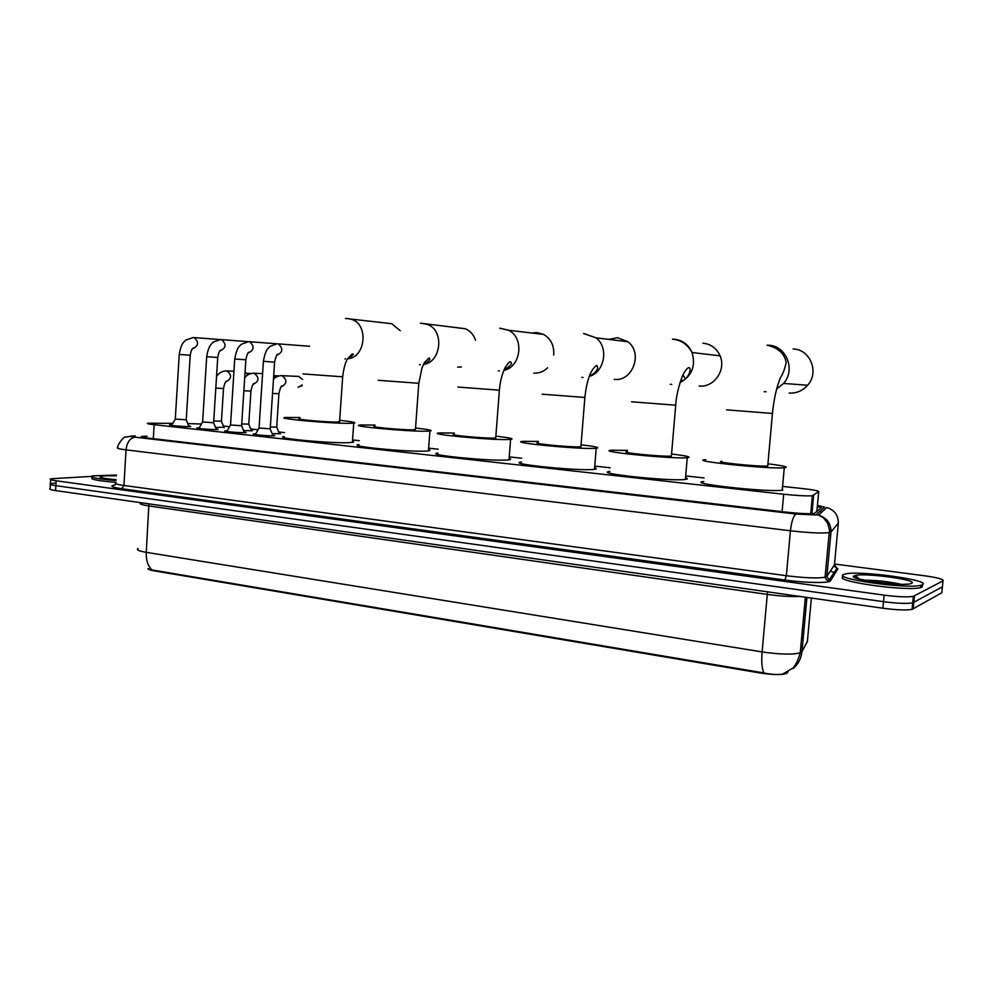 <?xml version="1.0" encoding="UTF-8"?>
<svg xmlns="http://www.w3.org/2000/svg" width="993" height="993" viewBox="0 0 993 993"><rect width="100%" height="100%" fill="white"/><g stroke="black" fill="none" stroke-linecap="round" stroke-linejoin="round"><path stroke-width="1.49" d="M279.145 433.184L280.51 433.755L272.119 433.618M251.204 430.155L252.57 430.701L250.981 430.788L243.533 430.528M223.872 427.189L215.555 427.499M272.678 434.996L274.751 435.716L273.125 435.815C266.794 435.989 250.037 434.388 253.674 433.966L255.722 433.867M244.079 431.856L246.127 432.563L244.377 432.663C237.997 432.811 221.687 431.272 225.188 430.863L227.223 430.751M216.089 428.802L218.125 429.472L216.251 429.572C209.833 429.696 193.945 428.219 197.322 427.822L199.332 427.71M188.695 425.798L190.718 426.456L188.732 426.556C182.278 426.655 166.787 425.227 170.026 424.843L172.037 424.731M172.844 423.341L147.883 423.217C146.319 423.539 148.404 424.036 154.138 424.694L783.676 494.241C797.168 495.631 806.738 496.14 812.373 495.768L818.704 491.609C818.729 490.803 813.155 489.76 801.984 488.506L782.583 486.409M138.077 548.459C135.942 549.737 138.672 551.028 146.269 552.344C145.971 560.424 147.945 566.295 152.19 569.982L147.895 568.617C148.019 569.399 150.055 570.131 153.977 570.814L760.787 673.093C772.753 674.88 781.292 675.029 786.419 673.552L788.219 671.541M201.467 424.023L187.776 423.577M704.111 477.931L685.691 475.945M610.211 467.79L594.757 466.114M521.722 458.232L509.235 456.879M438.211 449.208L428.653 448.178M359.28 440.681L352.565 439.961M284.581 432.613L278.648 431.98M258.093 429.758L250.72 428.964M229.569 426.667L223.375 426.009M152.19 569.982L763.902 672.944C771.3 674.532 777.544 674.917 782.645 674.123L792.29 668.413C795.244 666.154 797.9 660.953 800.246 652.798L801.947 651.669L807.383 641.366M942.518 585.92L942.431 586.813L912.716 602.863C906.957 603.843 897.213 603.459 883.497 601.684L55.869 485.676C50.829 484.932 49.005 484.249 50.432 483.641L55.111 483.032M834.517 564.012L924.309 575.741C937.814 577.653 944.058 579.366 943.015 580.868L941.836 592.759L912.083 609.367C906.324 610.397 896.58 610.012 882.864 608.225L55.608 490.579C50.556 489.822 48.744 489.127 50.159 488.494L50.382 484.472M147.113 436.163L141.738 436.436C140.174 436.833 142.235 437.379 147.932 438.062L785.426 512.053C798.943 513.518 808.525 514.002 814.198 513.505L821.211 507.919L817.326 506.43M854.688 577.02L856.934 576.846M101.025 477.546L102.031 477.459M943.015 580.868L913.349 596.346C907.59 597.289 897.846 596.892 884.118 595.142L56.142 480.773C51.09 480.041 49.278 479.383 50.693 478.787L91.381 476.404M942.431 586.813L912.716 602.863C906.957 603.843 897.213 603.459 883.497 601.684L55.869 485.676C50.829 484.932 49.005 484.249 50.432 483.641L50.655 479.594M116.032 480.538C97.662 479.036 89.718 477.472 92.188 475.87L116.355 475.039M115.92 482.337C97.562 480.835 89.618 479.271 92.088 477.633M922.36 584.79L920.821 585.299C906.187 589.346 830.024 578.274 844.087 574.351L845.13 574.041C858.362 570.094 932.787 580.26 922.36 584.79M922.298 585.436L922.125 587.124L920.598 587.633C905.964 591.741 829.8 580.607 843.876 576.623M400.241 330.669L391.676 323.706L385.706 323.048M299.911 418.649C292.749 419.17 325.605 422.186 337.024 422.05L339.594 421.429M339.668 420.324C352.527 421.69 357.219 422.646 353.731 423.167L349.561 423.328C330.123 423.601 273.125 418.363 285.587 417.482L299.985 417.532M352.478 441.264C354.153 441.761 354.129 442.146 352.391 442.406L348.22 442.692C328.77 443.437 271.846 437.938 284.321 436.572M457.612 367.137L461.422 366.963M475.56 340.264C473.649 334.678 470.223 330.83 465.295 328.72L457.202 327.802M374.969 426.233C367.112 426.779 402.413 430.106 413.46 429.845L415.459 429.175M415.546 428.008C428.926 429.485 433.718 430.503 429.907 431.049L426.717 431.198C407.937 431.682 346.706 425.923 360.385 425.004L375.056 425.066M428.542 449.593C430.441 450.152 430.403 450.574 428.455 450.859L425.265 451.107C406.46 452.1 345.316 446.031 359.007 444.591M533.787 373.095C539.025 373.405 543.643 371.618 547.664 367.733M553.697 354.998C554.317 345.663 550.954 338.799 543.618 334.418L536.952 332.543L531.814 333.015M454.322 434.264C445.696 434.835 483.79 438.496 494.353 438.099L495.768 437.379M495.867 436.15C509.831 437.752 514.734 438.832 510.588 439.415L508.391 439.527C490.48 440.271 424.421 433.904 439.415 432.936L454.409 433.035M509.111 458.418C511.221 459.039 511.196 459.511 509.012 459.821L506.815 460.007C488.879 461.298 422.906 454.571 437.925 453.056M614.183 379.376C632.628 381.871 643.278 352.912 627.861 341.741L617.596 337.707L608.721 339.383M538.33 442.754C528.897 443.337 570.193 447.409 580.086 446.838L580.955 446.093M581.054 444.802C595.651 446.515 600.703 447.682 596.21 448.277L594.993 448.364C578.236 449.395 506.616 442.332 523.038 441.339L538.429 441.463M594.621 467.79C596.954 468.485 596.905 469.006 594.497 469.329L593.28 469.453C576.499 471.092 504.99 463.594 521.437 462.006M699.171 386.029C713.893 387.804 726.417 369.905 720.074 355.829C716.623 348.22 710.889 344.012 702.858 343.181M627.415 451.753C617.112 452.361 662.095 456.892 671.144 456.122L671.454 455.353M671.566 454C686.871 455.861 692.096 457.103 687.255 457.723L686.982 457.736C671.727 459.114 593.715 451.256 611.651 450.226L627.526 450.4M685.53 477.782C688.075 478.552 688.037 479.11 685.381 479.445L685.12 479.482C669.828 481.518 591.94 473.127 609.913 471.489M682.948 374.982L685.406 378.767M789.15 393.054C796.46 393.439 802.629 390.832 807.644 385.234C819.535 372.375 810.226 349.288 793.146 348.965M721.998 461.311C711.1 461.931 758.888 466.896 767.738 466.027L767.8 465.208M768.197 463.83C783.452 465.742 789.001 467.045 784.88 467.728L784.271 467.777C768.781 469.267 686.523 460.665 705.7 459.672L705.787 459.66M782.844 490.145L782.236 490.232C766.708 492.416 684.599 483.181 703.801 481.543M782.112 351.187L781.032 351.77M179.224 354.476L175.289 419.071L186.25 419.778M206.681 356.723L202.622 422L213.632 422.72M234.733 359.019L230.537 424.979L241.622 425.724M277.27 343.764L270.146 346.321C268.904 347.798 265.565 348.68 263.393 361.328L259.061 428.033L270.22 428.79M213.743 421.007L221.439 421.193M245.072 371.866L247.927 374.87M251.055 373.505L247.878 373.356L249.367 374.088M241.733 423.986L248.784 424.098M273.733 375.217L275.16 377.774M279.07 375.888L274.825 375.702L276.675 376.794M270.332 427.015L276.712 427.064M302.17 384.974L298.099 387.307M298.508 376.397L302.542 379.425M829.217 535.724L828.857 536.505M787.536 672.745L787.61 671.901M760.787 673.093L760.861 672.348M838.353 522.939L830.992 532.025L829.229 532.521M153.307 438.683L154.138 424.694M816.829 511.891L818.704 491.609M811.926 513.679L813.602 495.47M782.087 511.668L783.676 494.241M767.403 591.803L767.291 594.41L149.037 505.971C141.428 504.816 138.685 503.749 140.795 502.781M800.073 596.445C791.111 596.843 780.188 596.172 767.291 594.41L762.103 651.917C779.915 654.499 792.637 654.784 800.246 652.798L805.373 597.203M763.902 672.944C761.904 668.922 761.308 661.909 762.103 651.917L146.269 552.344L148.913 503.848M803.151 638.636L801.612 638.089M793.109 668.599C798.273 664.143 801.214 658.496 801.947 651.669L806.949 597.426M801.277 641.739L801.363 640.708M882.864 608.225L884.118 595.142M913.163 608.97L914.429 595.986M55.608 490.579L56.142 480.773M807.321 642.074L811.38 598.059M135.284 435.927L133.72 435.927C129.289 436.076 129.76 436.486 135.122 437.181L796.187 514.064L815.911 514.97L824.637 507.138L817.425 505.387L824.637 507.138M796.187 514.064C793.494 515.566 791.582 521.139 790.428 530.783L786.344 575.717C804.454 577.963 817.363 578.472 825.059 577.231L826.859 576.387L830.992 532.025C831.091 523.497 826.958 517.874 818.617 515.168L821.894 516.919C822.465 516.534 824.401 518.731 827.703 523.497C829.428 529.132 829.937 532.174 829.217 532.633C821.534 533.452 808.612 532.844 790.428 530.783L126.024 449.854C118.564 448.898 115.871 448.116 117.956 447.52C116.193 446.651 124.15 435.654 125.441 437.069L134.34 435.877M834.815 566.73C837.347 567.971 838.005 568.579 836.826 568.579L837.869 568.852L830.508 580.731C829.664 583.338 805.894 583.003 784.88 580.024L121.642 488.717L123.939 485.465L126.024 449.854C126.992 442.245 130.021 438.012 135.122 437.181M830.508 580.731L829.391 580.446L826.859 576.387L834.455 564.794L838.328 523.249C838.427 515.268 834.554 510.017 826.747 507.497L818.617 515.168L816.383 514.784M121.642 488.717C111.315 487.153 109.18 485.887 115.238 484.932M115.908 482.61C113.823 483.442 116.491 484.398 123.939 485.465L786.344 575.717L784.88 580.024M830.88 571.36L835.398 572.837M829.217 532.633L825.059 577.231C826.486 580.098 827.69 581.203 828.708 580.557L836.826 568.579L834.492 564.396M812.746 504.816L811.554 504.68M834.455 573.917L833.698 573.557M102.726 478.03L100.752 477.074C100.169 477.832 105.27 478.713 116.082 479.718C99.213 478.08 95.613 476.777 105.283 475.821L116.305 475.796M114.692 479.607L116.082 479.631M855.234 577.727L857.679 577.38M856.996 578.398L858.486 578.236M911.549 583.35C905.318 587.186 844.025 578.907 854.452 575.741C861.328 572.229 919.779 579.924 911.549 583.35M864.32 580.21C876.484 580.247 888.611 581.575 900.713 584.194M302.915 373.902L342.672 376.819M347.637 318.53L351.348 319.262C368.999 324.103 365.709 357.902 347.55 358.783M345.589 358.87L344.856 358.833M378.221 380.294L418.785 383.298M421.429 323.246L427.4 324.401C444.628 330.259 441.401 362.383 423.44 364.481M420.362 364.716L419.48 364.679M457.835 387.047L499.38 390.175M500.422 328.249L508.503 330.247C524.552 337.62 521.102 367.062 503.861 370.389M499.367 370.91L498.337 370.861M542.141 394.196L584.877 397.461M584.033 333.561L595.999 337.819C609.032 347.476 604.663 372.114 589.209 376.471M583.04 377.452L581.799 377.402M631.56 401.78L675.712 405.206M672.708 339.184L674.086 339.221C682.452 340.09 688.447 344.521 692.047 352.527C695.932 365.995 691.898 376.049 679.969 382.715M671.777 384.39L670.263 384.328M726.504 409.836L772.455 413.46M768.371 345.204C786.245 345.514 796.001 369.855 783.564 383.435L776.65 389.057M766.062 391.763L764.225 391.689M193.312 337.496L185.877 340.053C184.264 341.902 181.384 342.275 179.224 354.451L190.209 355.246M219.738 339.532L194.082 337.57C199.022 341.927 198.674 345.601 193.039 348.58M220.694 339.544L213.594 341.915C212.167 343.342 208.567 344.869 206.681 356.686L217.728 357.505M247.679 341.629L221.526 339.631C226.565 344.137 226.156 347.835 220.309 350.74L220.62 350.728M248.672 341.629L241.299 344.31C239.958 346.085 237.141 345.974 234.733 358.982L245.842 359.801M276.24 343.764L249.566 341.729C254.667 346.309 254.245 350.057 248.287 352.949L249.268 352.23C248.151 351.683 247.009 354.216 245.842 359.826L241.609 425.873L244.402 432.663M263.393 361.328L274.589 362.147M309.617 346.272L278.239 343.876C283.39 348.506 282.943 352.292 276.898 355.209L278.052 354.352C277.072 353.545 275.917 356.152 274.589 362.184L270.208 428.951L273.013 435.815M215.804 388.151L223.512 388.499M226.665 370.885L226.938 370.91C232.064 375.205 231.754 378.817 225.994 381.746M243.856 390.77L250.906 391.056M253.55 373.231L254.233 373.281C259.446 377.563 259.148 381.213 253.339 384.229L253.662 384.229M272.529 393.451L278.909 393.675M281.404 375.639L282.099 375.689C287.411 379.959 287.138 383.646 281.267 386.761L282.372 385.967C281.391 385.16 280.237 387.754 278.896 393.774L276.699 427.213M786.419 673.552L786.493 672.795M810.722 513.704L812.373 495.768M912.083 609.367L913.349 596.346M812.746 504.779L811.554 504.655M835.163 573.222L834.257 572.688M820.851 511.78L821.981 512.003M920.821 585.299L920.598 587.633M906.746 584.157L906.311 584.095C896.542 586.069 845.366 578 855.37 576.511L858.883 578.894M345.415 318.43L391.676 323.706M353.731 423.167L352.391 442.406M339.556 421.951L342.659 377.005C344.075 364.232 347.004 359.789 347.5 358.87L352.192 353.98C354.662 353.731 353.136 355.295 347.624 358.659M420.387 323.184L465.295 328.72M429.907 431.049L428.455 450.859M415.422 429.758L418.773 383.521L421.963 368.018L424.545 362.42L428.902 358.076C429.572 357.343 432.216 360.211 423.539 364.282M499.64 328.211L508.503 330.247L543.618 334.418M510.588 439.415L509.012 459.821M495.718 438.025L499.367 390.41C500.149 381.25 502.135 373.554 505.313 367.336C508.404 362.755 510.042 360.956 510.228 361.973C513.145 362.793 511.047 365.511 503.96 370.141M583.536 333.524L595.999 337.819L627.861 341.741M596.21 448.277L594.497 469.329M580.893 446.788L584.852 397.721C586.726 380.282 590.674 369.495 596.669 365.387C598.307 366.727 598.63 371.655 589.308 376.21M672.497 339.172C680.863 339.817 687.392 344.273 692.047 352.527L720.074 355.829M687.255 457.723L685.381 479.445M680.764 380.331L683.358 380.505M671.392 456.11L675.687 405.492C676.295 391.776 682.439 374.398 684.562 372.003C686.436 369.111 687.926 367.646 689.03 367.633C691.786 368.217 689.552 378.172 680.044 382.479M776.675 388.946L783.564 383.435L807.644 385.234M767.738 466.027L772.417 413.771C773.87 399.198 776.538 387.183 780.424 377.75C782.856 374.113 784.768 369.036 786.171 362.507C785.041 355.606 779.952 348.022 766.993 345.167M784.271 467.777L782.236 490.232M175.227 419.195L171.628 425.438M192.617 348.531L193.573 348.084C192.183 348.034 191.066 350.43 190.209 355.283L186.237 419.927L189.018 426.556M202.547 422.124L198.923 428.43M219.974 350.703L221.116 350.144C219.887 349.784 218.758 352.254 217.728 357.53L213.619 422.869L216.412 429.572M230.463 425.128L226.801 431.496M258.987 428.182L255.288 434.624M233.951 371.233L226.888 370.91C222.606 370.836 219.155 372.673 216.536 376.421M225.845 381.734L226.9 381.188C225.721 380.778 224.579 383.248 223.499 388.573L221.427 421.33L224.12 427.797M249.169 374.175L246.972 373.182M262.599 373.653L254.196 373.269C250.248 373.219 247.071 374.721 244.688 377.774M248.784 424.234L251.465 430.776M248.771 424.247L250.906 391.143C252.148 385.433 253.289 382.901 254.332 383.559L253.091 384.204M276.6 376.844L274.192 375.751M299.092 376.434L282.086 375.689C278.499 375.627 275.62 376.831 273.46 379.289M302.108 385.83L301.189 386.203M276.712 427.213L279.405 433.829"/></g></svg>
